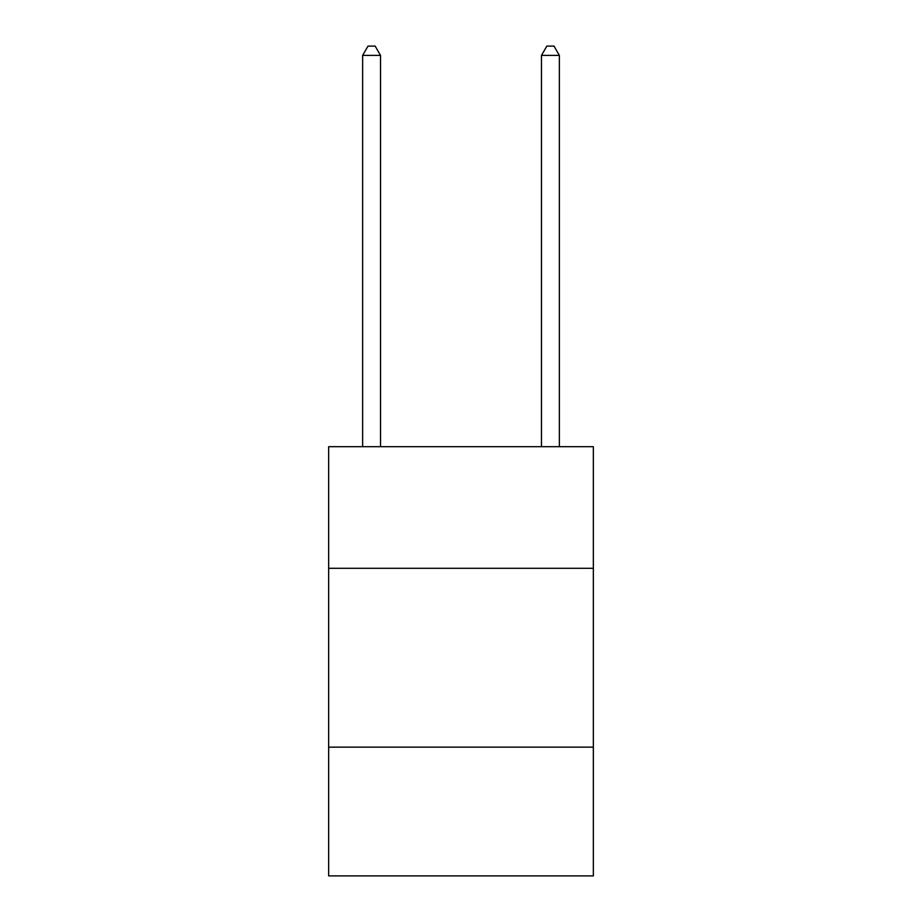 <?xml version="1.0" encoding="UTF-8"?>
<svg xmlns="http://www.w3.org/2000/svg" width="922" height="922" viewBox="0 0 922 922"><rect width="100%" height="100%" fill="white"/><g stroke="black" fill="none" stroke-linecap="round" stroke-linejoin="round"><path stroke-width="1.38" d="M593.342 568.298L593.342 446.697L328.658 446.697L328.658 568.298L593.342 568.298L593.342 875.9L328.658 875.9L328.658 568.298M593.342 747.143L328.658 747.143M380.521 446.697L380.521 55.401L362.646 55.401L362.646 446.697M362.646 55.401L368.005 46.1L375.162 46.1L380.521 55.401M559.354 446.697L559.354 55.401L541.479 55.401L541.479 446.697M541.479 55.401L546.838 46.1L553.995 46.1L559.354 55.401"/></g></svg>
